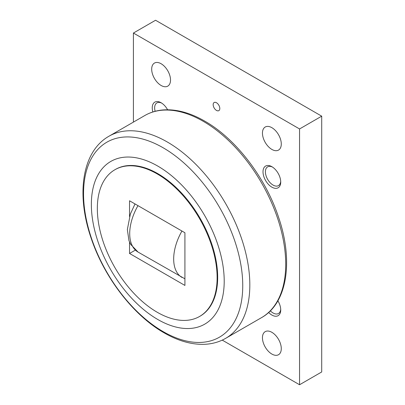 <?xml version="1.0" encoding="UTF-8"?>
<svg xmlns="http://www.w3.org/2000/svg" width="405" height="405" viewBox="0 0 405 405"><rect width="100%" height="100%" fill="white"/><g stroke="black" fill="none" stroke-linecap="round" stroke-linejoin="round"><path stroke-width="0.61" d="M242.747 285.647A112.575 64.992 -120 0 0 163.144 147.774A112.575 64.992 -120 0 0 83.546 193.732A112.575 64.992 -120 0 0 163.144 331.609A112.575 64.992 -120 0 0 242.747 285.647M224.208 281.136A93.94 54.235 -120 0 0 157.783 166.085A93.94 54.235 -120 0 0 91.358 204.434A93.94 54.235 -120 0 0 157.783 319.489A93.94 54.235 -120 0 0 224.208 281.136M114.878 169.751L115.43 169.432A84.701 48.904 60 0 1 157.783 173.629A84.701 48.904 60 0 1 213.116 248.27A84.701 48.904 60 0 1 200.136 316.143L199.579 316.462A84.701 48.904 -120 0 0 212.564 248.589A84.701 48.904 -120 0 0 157.231 173.947A84.701 48.904 -120 0 0 114.878 169.751A84.701 48.904 -120 0 0 101.893 237.624A84.701 48.904 -120 0 0 157.231 312.265A84.701 48.904 -120 0 0 199.579 316.462M161.104 63.732A13.314 7.685 60 0 1 169.806 75.467A13.314 7.685 60 0 1 167.761 86.133A13.314 7.685 60 0 1 161.104 85.475A13.314 7.685 60 0 1 152.407 73.745A13.314 7.685 60 0 1 154.447 63.074A13.314 7.685 60 0 1 161.104 63.732M271.866 127.681A13.314 7.685 60 0 1 280.564 139.411A13.314 7.685 60 0 1 278.524 150.083A13.314 7.685 60 0 1 271.866 149.425A13.314 7.685 60 0 1 263.169 137.69A13.314 7.685 60 0 1 265.209 127.023A13.314 7.685 60 0 1 271.866 127.681M271.866 332.313A13.314 7.685 60 0 1 280.564 344.048A13.314 7.685 60 0 1 278.524 354.714A13.314 7.685 60 0 1 271.866 354.056A13.314 7.685 60 0 1 263.169 342.321A13.314 7.685 60 0 1 265.209 331.654A13.314 7.685 60 0 1 271.866 332.313M216.488 102.743A4.698 2.714 60 0 1 219.556 106.885A4.698 2.714 60 0 1 218.837 110.646A4.698 2.714 60 0 1 216.488 110.413A4.698 2.714 60 0 1 213.415 106.272A4.698 2.714 60 0 1 214.139 102.511A4.698 2.714 60 0 1 216.488 102.743M155.14 111.289A10.834 6.257 60 0 1 154.644 107.857A10.834 6.257 60 0 1 156.887 102.895A10.834 6.257 60 0 1 161.727 103.128M152.857 111.957A12.53 7.234 60 0 1 152.245 107.857A12.53 7.234 60 0 1 161.104 102.743A12.53 7.234 60 0 1 167.604 109.77M280.705 181.308A10.834 6.257 60 0 1 278.483 185.611A10.834 6.257 60 0 1 270.135 182.711A10.834 6.257 60 0 1 265.402 171.806A10.834 6.257 60 0 1 267.649 166.845A10.834 6.257 60 0 1 272.489 167.073M280.726 182.037A12.53 7.234 60 0 1 271.866 187.15A12.53 7.234 60 0 1 263.007 171.806A12.53 7.234 60 0 1 271.866 166.688A12.53 7.234 60 0 1 280.726 182.037M277.891 300.793A12.53 7.234 60 0 1 280.726 309.931A12.53 7.234 60 0 1 268.626 312.468M280.705 309.202A10.834 6.257 60 0 1 278.483 313.505A10.834 6.257 60 0 1 270.343 310.822M222.249 340.119L299.558 384.75L299.558 128.957L133.417 33.038L133.417 122.107M133.417 33.038L155.566 20.25L321.707 116.169L321.707 371.962L299.558 384.75M299.558 128.957L321.707 116.169M129.539 216.518L129.539 200.774L184.918 232.748L184.918 285.439L129.539 253.464L135.305 250.138M129.539 253.464L129.539 242.129M203.194 121.287A116.696 67.377 60 0 1 285.712 264.207A116.696 67.377 60 0 1 261.544 317.631C287.175 303.38 293.615 261.362 278.701 217.667C265.731 177.8 235.877 138.728 204.763 121.13C190.583 112.975 177.086 109.218 164.273 109.856C157.155 110.276 150.68 112.16 144.848 115.506A116.696 67.377 60 0 1 203.194 121.287M225.656 338.347C219.292 341.992 212.26 343.977 204.555 344.311C191.565 344.741 178.109 340.929 164.177 332.88C133.407 315.439 104.212 277.405 91.176 238.267C75.958 194.491 81.937 151.475 108.96 136.227A116.696 67.377 60 0 1 167.311 142.003A116.696 67.377 60 0 1 249.824 284.928A116.696 67.377 60 0 1 225.656 338.347L261.544 317.631M137.978 205.644A40.333 23.287 120 0 0 129.706 233.609A40.333 23.287 120 0 0 138.059 252.072L184.918 278.817M181.946 231.032A40.333 23.287 120 0 0 173.679 258.998A40.333 23.287 120 0 0 182.032 277.46M135.022 203.938L130.359 214.042L127.352 229.539L128.942 240.565L130.567 244.266L138.059 252.072M108.96 136.227L144.848 115.506"/></g></svg>
